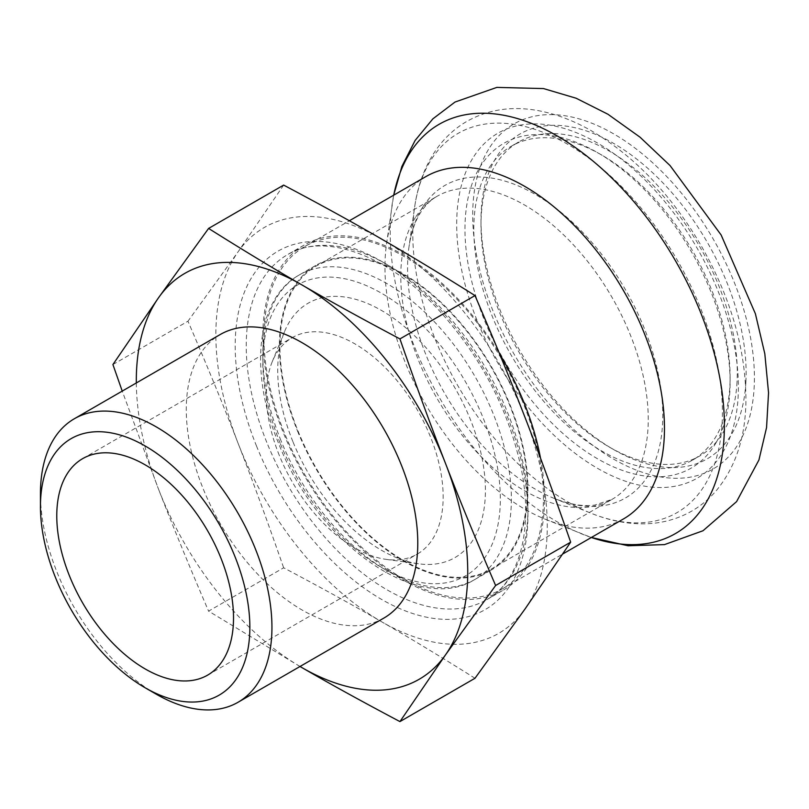 <?xml version="1.0" encoding="UTF-8"?>
<svg xmlns="http://www.w3.org/2000/svg" width="809" height="809" viewBox="0 0 809 809"><rect width="100%" height="100%" fill="white"/><g stroke="black" fill="none" stroke-linecap="round" stroke-linejoin="round"><path stroke-width="0.61" stroke-dasharray="4.04 3.03" d="M540.523 458.197A199.196 115.009 60 0 1 503.259 590.145A199.196 115.009 60 0 1 283.372 432.805A199.196 115.009 60 0 1 304.063 245.127A199.196 115.009 60 0 1 499.618 353.978M281.016 269.468A197.639 114.109 60 0 1 304.841 246.472A197.639 114.109 60 0 1 502.48 360.581A197.639 114.109 60 0 1 502.48 588.79A197.639 114.109 60 0 1 319.899 498.445A197.639 114.109 60 0 1 281.016 269.468M300.008 666.495L208.591 611.129L283.646 567.797C321.527 587.86 354.17 605.84 381.565 621.737C409.091 637.553 440.238 656.392 474.994 678.266M300.018 666.485A234.347 135.305 60 0 1 158.513 489.132C172.661 525.729 189.357 566.391 208.591 611.129M136.327 382.96A234.347 135.305 60 0 0 158.513 489.132L122.23 391.101M112.916 364.546L187.971 321.213C207.691 367.104 224.386 407.766 238.058 443.211C252.287 479.757 267.486 521.279 283.646 567.797M283.646 185.099L238.058 251.862A234.347 135.305 -120 0 0 238.058 443.211A234.347 135.305 -120 0 0 381.565 621.737A234.347 135.305 -120 0 0 525.071 608.914A234.347 135.305 -120 0 0 525.071 417.575A234.347 135.305 -120 0 0 381.565 239.039A234.347 135.305 -120 0 0 238.058 251.862L187.971 321.213M383.87 618.076A163.691 94.511 60 0 1 203.18 488.788A163.691 94.511 60 0 1 220.179 334.552M279.297 455.376A124.99 72.163 60 0 1 272.218 361.775A124.99 72.163 60 0 1 292.282 337.616A124.99 72.163 60 0 1 417.272 409.779A124.99 72.163 60 0 1 417.272 554.094A124.99 72.163 60 0 1 386.308 559.393A124.99 72.163 60 0 1 279.297 455.376M292.878 441.583A146.864 84.793 60 0 1 284.556 331.599A146.864 84.793 60 0 1 454.992 387.996A146.864 84.793 60 0 1 418.617 563.802A146.864 84.793 60 0 1 292.878 441.583M297.52 431.025A175.765 101.479 -120 0 0 491.538 569.849A175.765 101.479 -120 0 0 491.538 366.892A175.765 101.479 -120 0 0 315.783 265.423A175.765 101.479 -120 0 0 297.52 431.025M156.198 694.162A163.691 94.511 60 0 1 57.348 572.974A163.691 94.511 60 0 1 40.45 493.672M623.537 518.903A197.639 114.109 60 0 1 545.63 519.368A197.639 114.109 60 0 1 386.54 243.822A197.639 114.109 60 0 1 402.073 199.57A197.639 114.109 60 0 1 425.898 176.584M745.868 382.303A187.476 108.244 60 0 1 613.556 449.521A187.476 108.244 60 0 1 480.991 219.917A187.476 108.244 60 0 1 617.661 145.812A187.476 108.244 60 0 1 745.868 382.303M737.039 382A181.226 104.634 60 0 1 699.755 455.952A181.226 104.634 60 0 1 609.137 446.972A181.226 104.634 60 0 1 480.991 225.013A181.226 104.634 60 0 1 496.675 163.125A181.226 104.634 60 0 1 518.529 142.05A181.226 104.634 60 0 1 661.823 194.524A181.226 104.634 60 0 1 737.039 382M489.496 167.271A181.226 104.634 60 0 1 511.349 146.196A181.226 104.634 60 0 1 601.957 155.176A181.226 104.634 60 0 1 730.112 377.136A181.226 104.634 60 0 1 716.572 435.505A181.226 104.634 60 0 1 692.575 460.099A181.226 104.634 60 0 1 525.152 377.257A181.226 104.634 60 0 1 489.496 167.271M716.107 442.624A187.476 108.244 60 0 1 557.209 428.234A187.476 108.244 60 0 1 466.55 206.507A187.476 108.244 60 0 1 597.538 152.618A187.476 108.244 60 0 1 730.112 382.232A187.476 108.244 60 0 1 716.107 442.624M295.073 286.447A174.977 101.024 60 0 1 316.167 266.09A174.977 101.024 60 0 1 491.154 367.124A174.977 101.024 60 0 1 491.144 569.172A174.977 101.024 60 0 1 329.496 489.182A174.977 101.024 60 0 1 295.073 286.447M280.147 443.18A167.948 96.969 60 0 1 378.764 291.675A167.948 96.969 60 0 1 485.784 556.309A167.948 96.969 60 0 1 280.147 443.18M280.956 440.592A175.765 101.479 60 0 1 299.209 274.989A175.765 101.479 60 0 1 474.974 376.458A175.765 101.479 60 0 1 474.964 579.416A175.765 101.479 60 0 1 280.956 440.592M266.798 442.381A199.196 115.009 60 0 1 287.488 254.693A199.196 115.009 60 0 1 486.684 369.693A199.196 115.009 60 0 1 486.684 599.712A199.196 115.009 60 0 1 266.798 442.381M256.564 446.163A207.013 119.52 60 0 1 378.106 259.416A207.013 119.52 60 0 1 510.024 585.585A207.013 119.52 60 0 1 256.564 446.163M545.63 519.368L591.318 537.5A236.299 136.428 60 0 1 582.298 534.132A236.299 136.428 60 0 1 392.092 204.677A236.299 136.428 60 0 1 393.72 195.161M489.951 147.107A199.196 115.009 60 0 1 733.844 281.269A199.196 115.009 60 0 1 616.883 460.968A199.196 115.009 60 0 1 489.951 147.107M473.932 156.359A199.196 115.009 60 0 1 717.826 290.522A199.196 115.009 60 0 1 600.865 470.211A199.196 115.009 60 0 1 473.932 156.359M431.733 158.837A218.946 126.406 60 0 1 694.446 293.738A218.946 126.406 60 0 1 590.762 513.118A218.946 126.406 60 0 1 414.521 207.862A218.946 126.406 60 0 1 431.733 158.837M423.178 206.406A180.468 104.189 60 0 1 639.727 317.603A180.468 104.189 60 0 1 554.256 498.425A180.468 104.189 60 0 1 409 246.816A180.468 104.189 60 0 1 423.178 206.406M415.927 216.67A174.977 101.024 60 0 1 437.022 196.324A174.977 101.024 60 0 1 612.009 297.348A174.977 101.024 60 0 1 612.009 499.396A174.977 101.024 60 0 1 450.36 419.406A174.977 101.024 60 0 1 415.927 216.67M207.64 675.121L417.272 554.094M82.66 458.642L292.282 337.616M386.308 559.393L418.617 563.802M272.218 361.775L284.556 331.599M315.783 265.423L299.209 274.989C256.129 298.885 248.939 371.887 278.427 442.928C316.309 541.605 417.535 615.7 474.964 579.416L491.538 569.849M304.063 245.127L287.488 254.693C323.883 231.698 390.16 254.825 442.836 314.61C482.912 360.399 509.003 411.518 521.087 467.956C534.011 530.613 518.802 582.268 486.684 599.712L503.259 590.145M502.48 588.79L562.771 553.983M304.841 246.472L349.377 220.766M386.54 243.822L393.68 195.181M609.137 446.972L613.556 449.521M480.991 225.013L480.991 219.917M692.575 460.099L699.755 455.952M511.349 146.196L518.529 142.05M601.957 155.176L597.538 152.618M730.112 377.136L730.112 382.232M491.144 569.172L612.009 499.396L594.645 505.099C583.36 506.707 569.89 504.482 554.256 498.425L590.762 513.118C609.126 520.571 627.218 524.131 645.056 523.807C661.823 523.413 677.285 519.236 691.412 511.278C701.029 505.767 709.463 498.718 716.723 490.123C735.745 466.662 745.473 436.981 745.918 401.072C745.979 349.852 730.972 297.904 700.897 245.248C671.157 194.645 634.832 156.592 591.945 131.109C572.701 119.975 553.407 112.926 534.071 109.943C509.458 106.222 486.988 110.075 466.672 121.481C453.505 129.197 442.654 139.644 434.099 152.82C423.936 168.687 417.414 187.031 414.521 207.862L409 246.816C411.205 232.254 415.219 220.614 421.034 211.887C425.625 204.94 430.954 199.752 437.022 196.324L316.167 266.09"/><path stroke-width="1.21" d="M499.618 353.978A199.196 115.009 60 0 1 540.523 458.197M136.327 382.96A234.347 135.305 60 0 1 158.513 297.783A234.347 135.305 60 0 1 302.02 284.97A234.347 135.305 60 0 1 445.537 463.496A234.347 135.305 60 0 1 445.537 654.835L399.939 721.598C362.058 701.534 329.415 683.554 302.02 667.658L300.008 666.495M399.939 721.598L474.994 678.266L525.071 608.914L570.669 542.161C554.074 494.471 538.875 452.939 525.071 417.575C510.924 380.978 494.238 340.306 474.994 295.578C440.238 273.705 409.091 254.855 381.565 239.039C354.17 223.153 321.527 205.173 283.646 185.099L208.591 228.431C243.357 250.305 274.494 269.154 302.02 284.97C329.415 300.857 362.058 318.837 399.939 338.91L474.994 295.578M399.939 338.91C416.099 385.418 431.298 426.95 445.537 463.496C459.199 498.931 475.894 539.593 495.614 585.494L445.537 654.835A234.347 135.305 60 0 1 302.02 667.658A234.347 135.305 60 0 1 300.018 666.485M122.23 391.101L112.916 364.546L158.513 297.783L208.591 228.431M40.45 506.434L40.45 493.672A163.691 94.511 60 0 1 74.357 418.738L220.179 334.552A163.691 94.511 60 0 1 383.87 429.053A163.691 94.511 60 0 1 383.87 618.076L238.048 702.263A163.691 94.511 60 0 1 156.198 694.162L145.145 687.781A148.067 85.491 60 0 1 40.45 506.434A148.067 85.491 60 0 1 105.069 432.046A148.067 85.491 60 0 1 219.168 524.101A148.067 85.491 60 0 1 241.891 668.982A148.067 85.491 60 0 1 145.145 687.781M495.614 585.494L570.669 542.161M69.675 576.402A124.99 72.163 60 0 1 82.66 458.642A124.99 72.163 60 0 1 207.64 530.805A124.99 72.163 60 0 1 207.64 675.121A124.99 72.163 60 0 1 69.675 576.402M74.357 418.738A163.691 94.511 60 0 1 238.018 513.209A163.691 94.511 60 0 1 238.048 702.263M349.377 220.766L425.898 176.584A197.639 114.109 60 0 1 623.537 290.694A197.639 114.109 60 0 1 623.537 518.903L562.771 553.983M393.72 195.161A236.299 136.428 60 0 1 410.669 151.768A236.299 136.428 60 0 1 691.513 291.503A236.299 136.428 60 0 1 591.349 537.479L628.037 545.762L664.492 544.609L703.001 530.755L736.574 501.641L758.943 459.957L766.558 427.567L768.55 392.79L764.818 353.766L755.394 313.74L721.143 234.994L670.044 165.542L640.02 137.176L607.984 114.271L576.139 98.233L543.506 88.565L496.817 87.402L454.992 102.055L432.855 118.862L415.108 140.463L401.901 166.401L393.68 195.181"/></g></svg>
